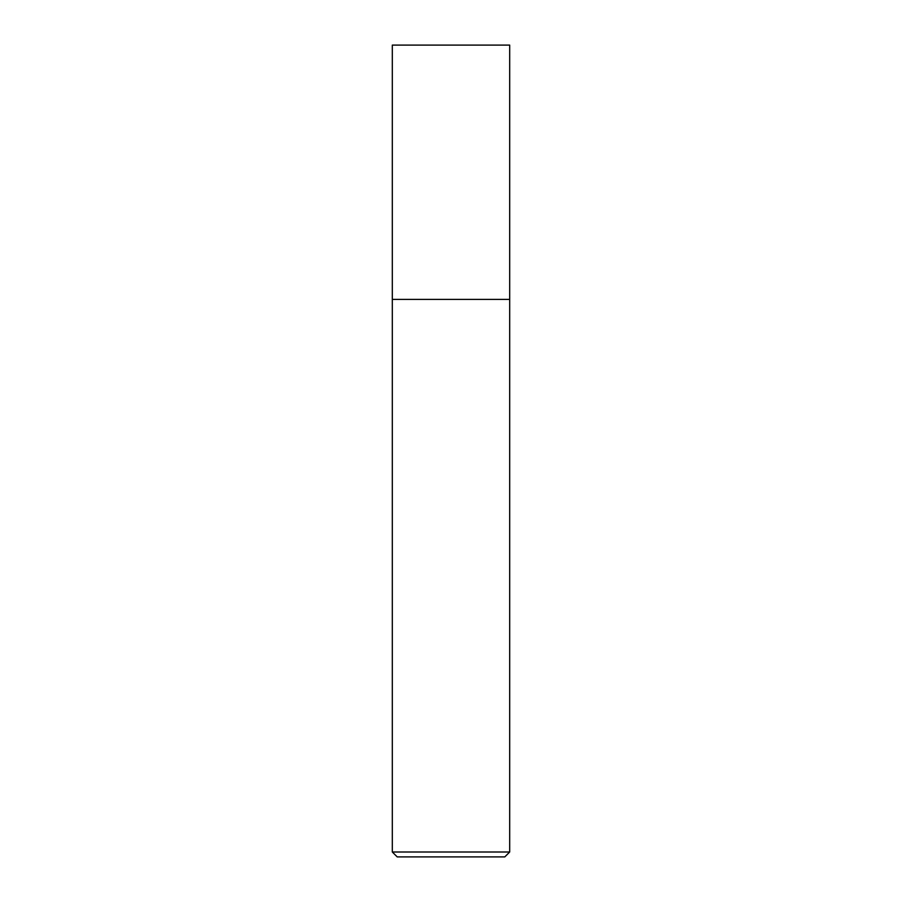 <?xml version="1.0" encoding="UTF-8"?>
<svg xmlns="http://www.w3.org/2000/svg" width="902" height="902" viewBox="0 0 902 902"><rect width="100%" height="100%" fill="white"/><g stroke="black" fill="none" stroke-linecap="round" stroke-linejoin="round"><path stroke-width="1.35" d="M451 299.396L509.686 299.396L509.686 45.1L392.314 45.1L392.314 299.396L509.686 299.396L509.686 852.007L392.314 852.007L392.314 299.396L451 299.396M392.314 852.007L397.207 856.9L504.793 856.9L509.686 852.007"/></g></svg>
